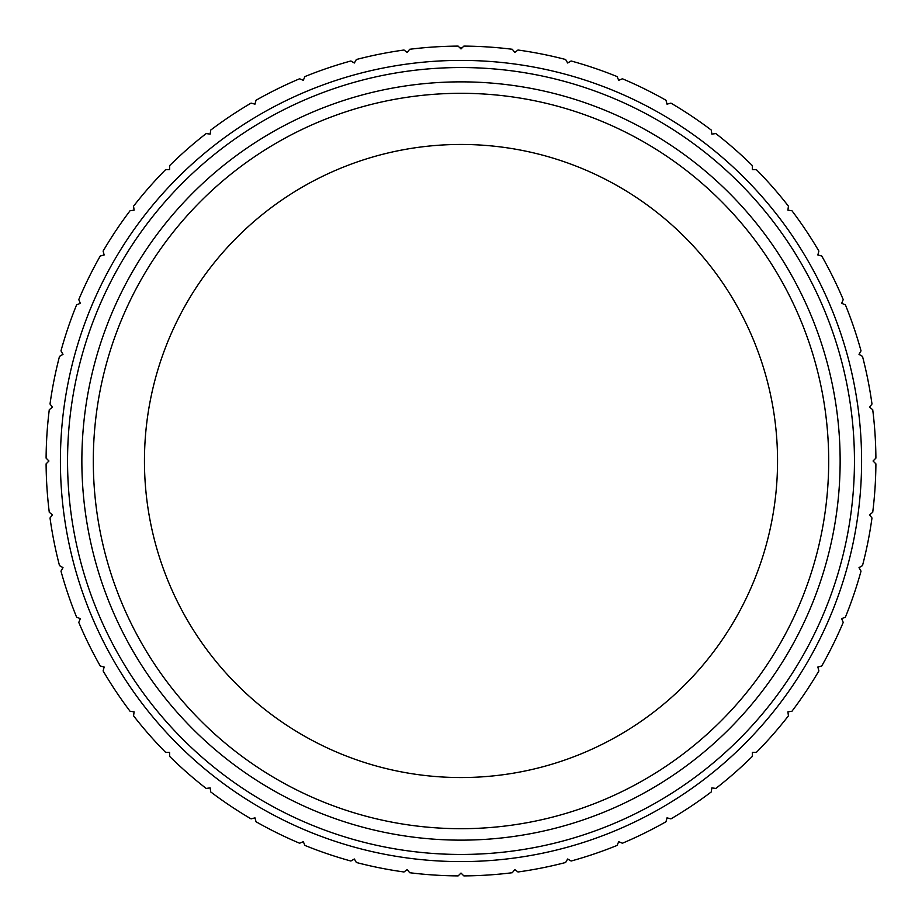 <?xml version="1.0" encoding="UTF-8"?>
<svg xmlns="http://www.w3.org/2000/svg" width="922" height="922" viewBox="0 0 922 922"><rect width="100%" height="100%" fill="white"/><g stroke="black" fill="none" stroke-linecap="round" stroke-linejoin="round"><path stroke-width="1.38" d="M132.78 711.669L130.106 711.311L134.105 711.842L133.575 715.841A414.912 414.912 0 0 0 165.603 752.364L169.636 752.364L169.636 756.397A414.912 414.912 0 0 0 206.159 788.425L210.158 787.895L210.689 791.894A414.912 414.912 0 0 0 251.084 818.886L254.979 817.849L256.016 821.744A414.912 414.912 0 0 0 299.592 843.227L303.315 841.682L304.859 845.405A414.912 414.912 0 0 0 350.867 861.021L354.359 859.004L356.376 862.496A414.912 414.912 0 0 0 404.02 871.982L407.213 869.527L409.668 872.719A414.912 414.912 0 0 0 458.153 875.9L461 873.053L463.847 875.9A414.912 414.912 0 0 0 512.332 872.719L514.787 869.527L517.98 871.982A414.912 414.912 0 0 0 565.624 862.496L567.641 859.004L571.133 861.021L568.805 859.673M144.454 461A316.546 316.546 0 0 1 461 144.454A316.546 316.546 0 0 1 777.546 461A316.546 316.546 0 0 1 461 777.546A316.546 316.546 0 0 1 144.454 461M840.138 461A379.138 379.138 0 0 1 461 840.138A379.138 379.138 0 0 1 81.862 461A379.138 379.138 0 0 1 461 81.862A379.138 379.138 0 0 1 840.138 461A379.138 379.138 0 0 1 461 840.138A379.138 379.138 0 0 1 81.862 461M133.713 207.254L134.105 210.158L130.106 210.689A414.912 414.912 0 0 0 103.114 251.084L104.151 254.979L100.256 256.016A414.912 414.912 0 0 0 78.773 299.592L80.318 303.315L76.595 304.859A414.912 414.912 0 0 0 60.979 350.867L62.996 354.359L59.504 356.376A414.912 414.912 0 0 0 50.019 404.02L52.473 407.213L49.281 409.668A414.912 414.912 0 0 0 46.1 458.153L48.947 461L46.1 463.847A414.912 414.912 0 0 0 49.281 512.332L52.473 514.787L50.019 517.98L51.667 515.847M60.449 566.177L59.504 565.624A414.912 414.912 0 0 1 50.019 517.98M59.504 565.624L62.996 567.641L60.979 571.133L62.327 568.805M79.085 618.178L76.595 617.141A414.912 414.912 0 0 1 60.979 571.133M76.595 617.141L80.318 618.685L78.773 622.408L79.811 619.918M130.106 711.311A414.912 414.912 0 0 1 103.114 670.916L104.151 667.021L100.256 665.984A414.912 414.912 0 0 1 78.773 622.408M617.567 844.391L617.141 845.405A414.912 414.912 0 0 1 571.133 861.021M617.141 845.405L618.685 841.682L622.408 843.227L619.918 842.189M666.675 819.128L665.984 821.744A414.912 414.912 0 0 1 622.408 843.227M665.984 821.744L667.021 817.849L670.916 818.886A414.912 414.912 0 0 0 711.311 791.894L711.842 787.895L715.841 788.425A414.912 414.912 0 0 0 752.364 756.397L752.364 752.364L756.213 752.364M818.194 668.312L818.886 670.916A414.912 414.912 0 0 1 791.894 711.311L787.895 711.842L788.425 715.841A414.912 414.912 0 0 1 756.397 752.364L753.7 752.364M818.886 670.916L817.849 667.021L821.744 665.984L819.128 666.675M842.189 619.918L843.227 622.408A414.912 414.912 0 0 1 821.744 665.984M843.227 622.408L841.682 618.685L845.405 617.141L842.915 618.178M871.313 517.115L871.982 517.98A414.912 414.912 0 0 1 862.496 565.624L859.004 567.641L861.021 571.133A414.912 414.912 0 0 1 845.405 617.141M871.982 517.98L869.527 514.787L872.719 512.332L870.587 513.969M871.855 408.999L872.719 409.668A414.912 414.912 0 0 1 875.9 458.153L873.053 461L875.9 463.847A414.912 414.912 0 0 1 872.719 512.332M471.799 854.302L467.385 854.394M453.67 854.383L448.876 854.268M848.102 531.395A393.452 393.452 0 0 1 846.753 538.425M725.245 752.513A393.452 393.452 0 0 1 719.898 757.273M604.279 827.437A393.452 393.452 0 0 1 597.594 829.973M324.406 829.973A393.452 393.452 0 0 1 317.721 827.437M68.101 481.687A393.452 393.452 0 0 1 67.779 474.542M854.452 461A393.452 393.452 0 0 1 461 854.452A393.452 393.452 0 0 1 67.548 461A393.452 393.452 0 0 1 461 67.548A393.452 393.452 0 0 1 854.452 461M462.429 47.518L459.571 47.518L461 48.947L459.018 46.976M463.075 46.872L461 48.947M566.177 861.551L565.624 862.496M711.461 790.811L711.311 791.894M752.364 753.7L752.364 756.397M791.894 711.311L789.22 711.669M862.496 565.624L860.168 566.984M819.128 255.325L821.744 256.016A414.912 414.912 0 0 1 843.227 299.592L841.682 303.315L845.405 304.859A414.912 414.912 0 0 1 861.021 350.867L859.004 354.359L862.496 356.376A414.912 414.912 0 0 1 871.982 404.02L869.527 407.213L872.719 409.668A414.912 414.912 0 0 1 875.9 458.153L873.987 460.055M862.496 356.376A414.912 414.912 0 0 1 871.982 404.02L870.333 406.153M756.213 169.636L756.397 169.636A414.912 414.912 0 0 1 788.425 206.159L787.895 210.158L791.894 210.689A414.912 414.912 0 0 1 818.886 251.084L817.849 254.979L821.744 256.016A414.912 414.912 0 0 1 843.227 299.592L842.189 302.082M568.805 62.327L571.133 60.979A414.912 414.912 0 0 1 617.141 76.595L618.685 80.318L622.408 78.773A414.912 414.912 0 0 1 665.984 100.256L667.021 104.151L670.916 103.114A414.912 414.912 0 0 1 711.311 130.106L711.842 134.105L715.841 133.575A414.912 414.912 0 0 1 752.364 165.603L752.364 169.636L756.397 169.636A414.912 414.912 0 0 1 788.425 206.159L788.08 208.833M715.841 133.575A414.912 414.912 0 0 1 752.364 165.603L752.364 166.34M622.408 78.773A414.912 414.912 0 0 1 665.984 100.256L666.675 102.872M617.141 76.595A414.912 414.912 0 0 0 571.133 60.979L567.641 62.996L565.624 59.504L566.984 61.832M517.115 50.687L517.98 50.019A414.912 414.912 0 0 1 565.624 59.504A414.912 414.912 0 0 0 517.98 50.019L514.787 52.473L512.332 49.281L513.969 51.413M426.575 47.518L425.399 47.621M409.668 49.281A414.912 414.912 0 0 1 458.153 46.1A414.912 414.912 0 0 0 409.668 49.281L407.213 52.473L404.02 50.019L406.153 51.667M356.376 59.504A414.912 414.912 0 0 1 404.02 50.019A414.912 414.912 0 0 0 356.376 59.504L354.359 62.996L350.867 60.979L353.195 62.327M304.433 77.609L304.859 76.595A414.912 414.912 0 0 1 350.867 60.979A414.912 414.912 0 0 0 304.859 76.595L303.315 80.318L299.592 78.773A414.912 414.912 0 0 0 256.016 100.256L254.979 104.151L251.084 103.114A414.912 414.912 0 0 0 210.689 130.106L210.158 134.105L206.159 133.575L208.833 133.921M169.636 165.603A414.912 414.912 0 0 1 206.159 133.575A414.912 414.912 0 0 0 169.636 165.603L169.636 169.636L166.34 169.636M78.773 299.592A414.912 414.912 0 0 1 100.256 256.016L102.872 255.325M60.979 350.867A414.912 414.912 0 0 1 76.595 304.859L79.085 303.822M50.019 404.02A414.912 414.912 0 0 1 59.504 356.376L61.832 355.016M46.1 458.153A414.912 414.912 0 0 1 49.281 409.668L51.413 408.031M51.413 513.969L49.281 512.332M133.575 715.841L133.921 713.167M169.636 756.397L169.636 753.7M210.689 791.894L210.331 789.22M304.859 845.405L303.822 842.915M356.376 862.496L355.016 860.168M852.032 417.412A393.452 393.452 0 0 1 852.758 424.523M841.579 361.193A393.452 393.452 0 0 1 843.33 368.132M137.286 237.369L139.914 233.612M142.299 230.293L142.956 229.371M148.062 222.525L150.862 218.894M784.945 237.703L787.526 241.495M789.785 244.895L790.408 245.84M795.006 253.043L797.403 256.95M409.668 872.719L408.031 870.587M463.847 46.1A414.912 414.912 0 0 1 512.332 49.281A414.912 414.912 0 0 0 463.847 46.1M133.575 206.159A414.912 414.912 0 0 1 165.603 169.636A414.912 414.912 0 0 0 133.575 206.159M458.119 854.44L453.451 854.371M467.212 854.394L464.918 854.429M495.425 47.518L496.601 47.621M93.306 461A367.694 367.694 0 0 0 461 828.694A367.694 367.694 0 0 0 828.694 461A367.694 367.694 0 0 0 461 93.306A367.694 367.694 0 0 0 93.306 461M60.403 461A400.597 400.597 0 0 0 461 861.597A400.597 400.597 0 0 0 861.597 461A400.597 400.597 0 0 0 461 60.403A400.597 400.597 0 0 0 60.403 461M845.405 304.859A414.912 414.912 0 0 1 861.021 350.867M791.894 210.689A414.912 414.912 0 0 1 818.886 251.084M670.916 103.114A414.912 414.912 0 0 1 711.311 130.106M256.016 100.256A414.912 414.912 0 0 1 299.592 78.773M210.689 130.106A414.912 414.912 0 0 1 251.084 103.114M103.114 251.084A414.912 414.912 0 0 1 130.106 210.689"/></g></svg>
